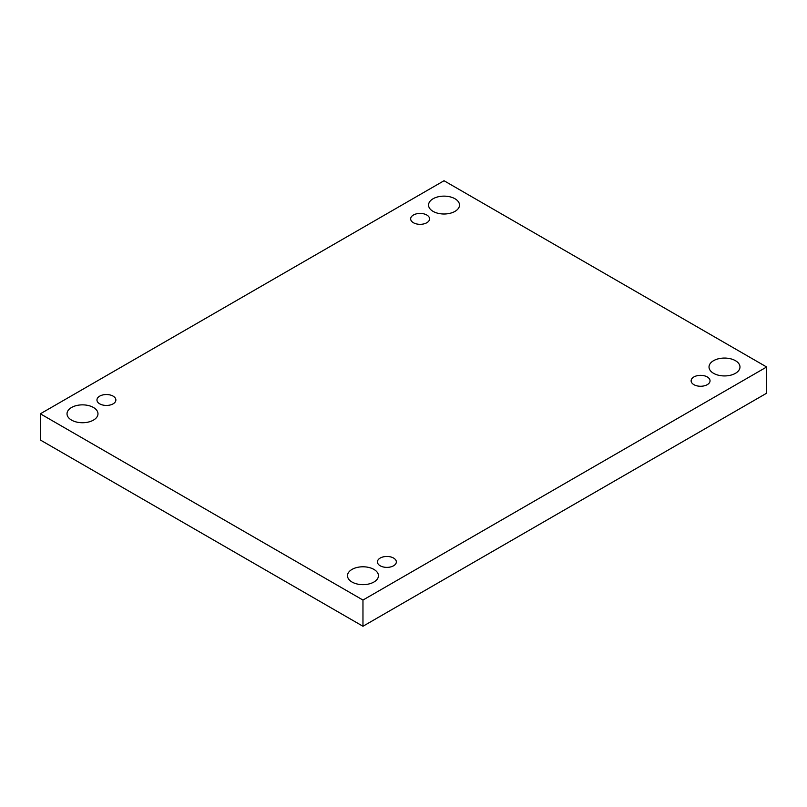 <?xml version="1.0" encoding="UTF-8"?>
<svg xmlns="http://www.w3.org/2000/svg" width="807" height="807" viewBox="0 0 807 807"><rect width="100%" height="100%" fill="white"/><g stroke="black" fill="none" stroke-linecap="round" stroke-linejoin="round"><path stroke-width="1.21" d="M362.968 626.262L766.65 393.201L766.65 366.993L444.032 180.738L40.35 413.799L40.35 440.007L362.968 626.262L362.968 600.055L766.65 366.993M40.35 413.799L362.968 600.055M71.561 420.114A15.474 8.938 0 0 0 88.427 422.051A15.474 8.938 0 0 0 97.98 413.799A15.474 8.938 0 0 0 82.506 404.862A15.474 8.938 0 0 0 67.021 413.799A15.474 8.938 0 0 0 71.561 420.114M433.087 211.384A15.474 8.938 0 0 0 449.953 213.32A15.474 8.938 0 0 0 459.506 205.069A15.474 8.938 0 0 0 444.032 196.131A15.474 8.938 0 0 0 428.557 205.069A15.474 8.938 0 0 0 433.087 211.384M352.023 582.039A15.474 8.938 0 0 0 368.89 583.975A15.474 8.938 0 0 0 378.443 575.724A15.474 8.938 0 0 0 362.968 566.786A15.474 8.938 0 0 0 347.494 575.724A15.474 8.938 0 0 0 352.023 582.039M713.559 373.318A15.474 8.938 0 0 0 730.426 375.255A15.474 8.938 0 0 0 739.979 366.993A15.474 8.938 0 0 0 724.494 358.066A15.474 8.938 0 0 0 709.02 366.993A15.474 8.938 0 0 0 713.559 373.318M693.899 376.94A9.462 5.457 180 0 1 704.208 375.759A9.462 5.457 180 0 1 710.039 380.803A9.462 5.457 180 0 1 700.587 386.26A9.462 5.457 180 0 1 691.125 380.803A9.462 5.457 180 0 1 693.899 376.94M380.198 558.061A9.462 5.457 180 0 1 390.497 556.87A9.462 5.457 180 0 1 396.338 561.914A9.462 5.457 180 0 1 386.886 567.382A9.462 5.457 180 0 1 377.424 561.914A9.462 5.457 180 0 1 380.198 558.061M99.725 396.126A9.462 5.457 180 0 1 110.034 394.946A9.462 5.457 180 0 1 115.875 399.99A9.462 5.457 180 0 1 106.413 405.447A9.462 5.457 180 0 1 96.961 399.99A9.462 5.457 180 0 1 99.725 396.126M413.426 215.015A9.462 5.457 180 0 1 423.736 213.835A9.462 5.457 180 0 1 429.576 218.879A9.462 5.457 180 0 1 420.114 224.336A9.462 5.457 180 0 1 410.662 218.879A9.462 5.457 180 0 1 413.426 215.015"/></g></svg>
